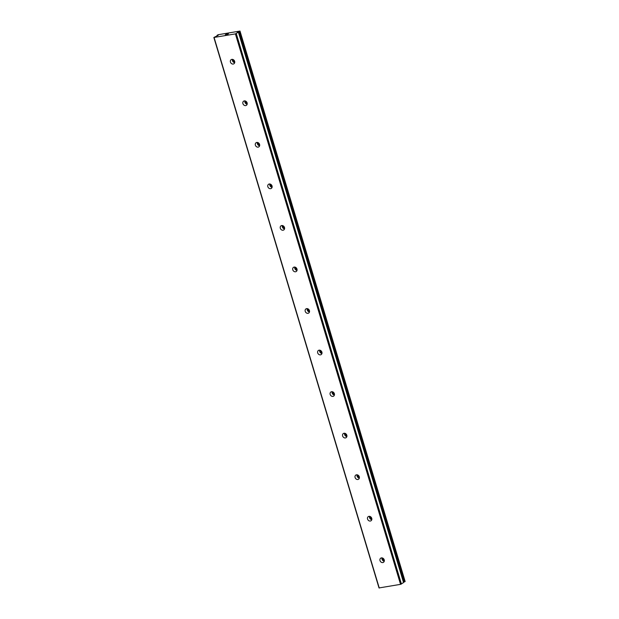<?xml version="1.0" encoding="UTF-8"?>
<svg xmlns="http://www.w3.org/2000/svg" width="619" height="619" viewBox="0 0 619 619"><rect width="100%" height="100%" fill="white"/><g stroke="black" fill="none" stroke-linecap="round" stroke-linejoin="round"><path stroke-width="0.93" d="M238.408 32.118L403.557 582.58L238.408 32.118L237.278 32.118L239.994 31.051L218.205 34.71L217.107 35.283L218.236 35.291L213.857 37.48L379.006 587.942L400.547 584.351L403.557 582.58L238.392 32.142L235.406 33.89L213.857 37.48M380.012 560.597A2.484 2.074 55.8 0 1 380.716 558.176A2.484 2.074 55.8 0 1 384.213 559.87A2.484 2.074 55.8 0 1 383.517 562.292A2.484 2.074 55.8 0 1 380.012 560.597M384.252 561.216A2.484 2.074 55.8 0 1 382.031 559.236A2.484 2.074 55.8 0 1 381.993 557.881M367.554 519.055A2.484 2.074 55.8 0 1 368.251 516.633A2.484 2.074 55.8 0 1 371.756 518.327A2.484 2.074 55.8 0 1 371.052 520.749A2.484 2.074 55.8 0 1 367.554 519.055M371.795 519.674A2.484 2.074 55.8 0 1 369.566 517.685A2.484 2.074 55.8 0 1 369.528 516.339M355.089 477.512A2.484 2.074 55.8 0 1 355.793 475.09A2.484 2.074 55.8 0 1 359.291 476.785A2.484 2.074 55.8 0 1 358.587 479.207A2.484 2.074 55.8 0 1 355.089 477.512M359.329 478.131A2.484 2.074 55.8 0 1 357.101 476.143A2.484 2.074 55.8 0 1 357.062 474.796M342.624 435.969A2.484 2.074 55.8 0 1 343.328 433.548A2.484 2.074 55.8 0 1 346.826 435.234A2.484 2.074 55.8 0 1 346.122 437.656A2.484 2.074 55.8 0 1 342.624 435.969M346.864 436.588A2.484 2.074 55.8 0 1 344.636 434.6A2.484 2.074 55.8 0 1 344.597 433.254M330.159 394.427A2.484 2.074 55.8 0 1 330.863 392.005A2.484 2.074 55.8 0 1 334.361 393.692A2.484 2.074 55.8 0 1 333.656 396.114A2.484 2.074 55.8 0 1 330.159 394.427M334.399 395.038A2.484 2.074 55.8 0 1 332.171 393.057A2.484 2.074 55.8 0 1 332.132 391.711M317.694 352.876A2.484 2.074 55.8 0 1 318.398 350.455A2.484 2.074 55.8 0 1 321.895 352.149A2.484 2.074 55.8 0 1 321.199 354.571A2.484 2.074 55.8 0 1 317.694 352.876M321.934 353.495A2.484 2.074 55.8 0 1 319.706 351.515A2.484 2.074 55.8 0 1 319.667 350.161M305.229 311.334A2.484 2.074 55.8 0 1 305.933 308.912A2.484 2.074 55.8 0 1 309.43 310.606A2.484 2.074 55.8 0 1 308.734 313.028A2.484 2.074 55.8 0 1 305.229 311.334M309.469 311.953A2.484 2.074 55.8 0 1 307.248 309.964A2.484 2.074 55.8 0 1 307.21 308.618M292.772 269.791A2.484 2.074 55.8 0 1 293.468 267.369A2.484 2.074 55.8 0 1 296.973 269.064A2.484 2.074 55.8 0 1 296.269 271.486A2.484 2.074 55.8 0 1 292.772 269.791M297.012 270.41A2.484 2.074 55.8 0 1 294.783 268.422A2.484 2.074 55.8 0 1 294.745 267.075M280.306 228.249A2.484 2.074 55.8 0 1 281.011 225.827A2.484 2.074 55.8 0 1 284.508 227.513A2.484 2.074 55.8 0 1 283.804 229.935A2.484 2.074 55.8 0 1 280.306 228.249M284.547 228.868A2.484 2.074 55.8 0 1 282.318 226.879A2.484 2.074 55.8 0 1 282.279 225.533M267.841 186.706A2.484 2.074 55.8 0 1 268.545 184.284A2.484 2.074 55.8 0 1 272.043 185.971A2.484 2.074 55.8 0 1 271.339 188.393A2.484 2.074 55.8 0 1 267.841 186.706M272.081 187.317A2.484 2.074 55.8 0 1 269.853 185.336A2.484 2.074 55.8 0 1 269.814 183.99M255.376 145.156A2.484 2.074 55.8 0 1 256.08 142.734A2.484 2.074 55.8 0 1 259.578 144.428A2.484 2.074 55.8 0 1 258.874 146.85A2.484 2.074 55.8 0 1 255.376 145.156M259.616 145.775A2.484 2.074 55.8 0 1 257.388 143.786A2.484 2.074 55.8 0 1 257.349 142.44M242.911 103.613A2.484 2.074 55.8 0 1 243.615 101.191A2.484 2.074 55.8 0 1 247.113 102.886A2.484 2.074 55.8 0 1 246.408 105.307A2.484 2.074 55.8 0 1 242.911 103.613M247.151 104.232A2.484 2.074 55.8 0 1 244.923 102.243A2.484 2.074 55.8 0 1 244.884 100.897M230.446 62.07A2.484 2.074 55.8 0 1 231.15 59.648A2.484 2.074 55.8 0 1 234.647 61.343A2.484 2.074 55.8 0 1 233.951 63.765A2.484 2.074 55.8 0 1 230.446 62.07M234.686 62.689A2.484 2.074 55.8 0 1 232.465 60.701A2.484 2.074 55.8 0 1 232.427 59.354M234.756 62.326A4.418 3.691 55.8 0 1 232.837 59.617A4.418 3.691 55.8 0 1 232.783 59.424M247.221 103.868A4.418 3.691 55.8 0 1 245.302 101.168A4.418 3.691 55.8 0 1 245.248 100.974M259.678 145.419A4.418 3.691 55.8 0 1 257.767 142.71A4.418 3.691 55.8 0 1 257.713 142.517M272.143 186.961A4.418 3.691 55.8 0 1 270.224 184.253A4.418 3.691 55.8 0 1 270.17 184.06M284.608 228.504A4.418 3.691 55.8 0 1 282.69 225.796A4.418 3.691 55.8 0 1 282.635 225.602M297.074 270.046A4.418 3.691 55.8 0 1 295.155 267.338A4.418 3.691 55.8 0 1 295.101 267.145M309.539 311.589A4.418 3.691 55.8 0 1 307.62 308.889A4.418 3.691 55.8 0 1 307.566 308.695M322.004 353.139A4.418 3.691 55.8 0 1 320.085 350.431A4.418 3.691 55.8 0 1 320.031 350.238M334.461 394.682A4.418 3.691 55.8 0 1 332.55 391.974A4.418 3.691 55.8 0 1 332.496 391.781M346.926 436.225A4.418 3.691 55.8 0 1 345.007 433.517A4.418 3.691 55.8 0 1 344.961 433.323M359.391 477.767A4.418 3.691 55.8 0 1 357.473 475.059A4.418 3.691 55.8 0 1 357.418 474.866M371.857 519.31A4.418 3.691 55.8 0 1 369.938 516.61A4.418 3.691 55.8 0 1 369.883 516.416M384.322 560.86A4.418 3.691 55.8 0 1 382.403 558.152A4.418 3.691 55.8 0 1 382.349 557.959M227.049 34.053L225.865 34.455M226.299 34.378L225.471 34.718M226.275 34.579L225.316 34.772L226.152 34.207L225.324 34.772M227.467 34.084L228.31 33.875M228.426 33.852L226.763 34.525M227.018 34.447L227.869 34.3M403.449 582.208L405.143 581.512L239.994 31.051M235.406 33.89L400.547 584.351M214.12 37.589L379.261 588.05M236.265 33.588L401.414 584.05M238.586 31.701L403.735 582.162M238.756 31.646L403.905 582.108M239.383 31.43L404.532 581.891M239.53 31.368L404.679 581.829"/></g></svg>
